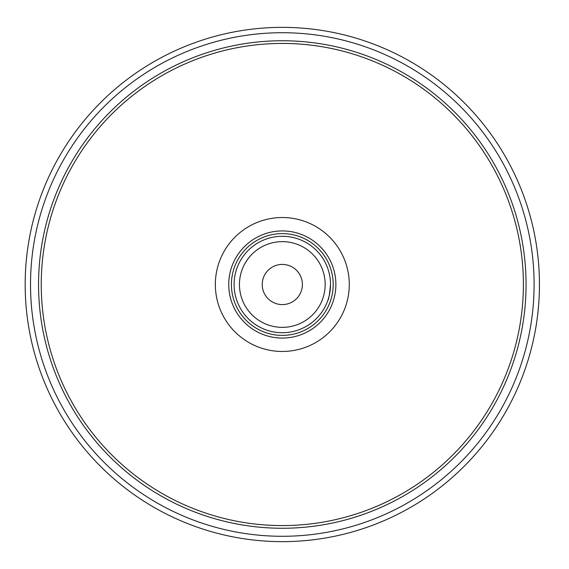 <?xml version="1.0" encoding="UTF-8"?>
<svg xmlns="http://www.w3.org/2000/svg" width="569" height="569" viewBox="0 0 569 569"><rect width="100%" height="100%" fill="white"/><g stroke="black" fill="none" stroke-linecap="round" stroke-linejoin="round"><path stroke-width="0.85" d="M282.309 40.748A243.752 243.752 0 0 0 71.21 406.38A243.752 243.752 0 0 0 493.408 406.38A243.752 243.752 0 0 0 282.309 40.748M534.099 284.5A251.79 251.79 0 0 1 156.418 502.555A251.79 251.79 0 0 1 156.418 66.445A251.79 251.79 0 0 1 534.099 284.5M539.455 284.5A257.145 257.145 0 0 0 153.737 61.808A257.145 257.145 0 0 0 153.737 507.192A257.145 257.145 0 0 0 539.455 284.5M282.309 304.593A20.093 20.093 0 0 1 264.912 274.457A20.093 20.093 0 0 1 299.707 274.457A20.093 20.093 0 0 1 282.309 304.593M330.525 284.5C329.629 294.265 328.711 299.621 327.765 300.574C328.711 299.621 329.629 294.265 330.525 284.5M327.765 268.426L328.185 269.663L327.765 268.426M282.309 338.071A53.571 53.571 0 0 0 328.704 257.714A53.571 53.571 0 0 0 235.915 257.714A53.571 53.571 0 0 0 282.309 338.071M282.309 335.397A50.897 50.897 0 0 1 238.233 259.051A50.897 50.897 0 0 1 326.386 259.051A50.897 50.897 0 0 1 282.309 335.397M282.309 332.716A48.216 48.216 0 0 0 324.067 260.396A48.216 48.216 0 0 0 240.552 260.396A48.216 48.216 0 0 0 282.309 332.716M282.309 327.36A42.86 42.86 0 0 1 245.196 263.07A42.86 42.86 0 0 1 319.429 263.07A42.86 42.86 0 0 1 282.309 327.36M282.309 525.578A241.078 241.078 0 0 0 491.09 163.964A241.078 241.078 0 0 0 73.536 163.964A241.078 241.078 0 0 0 282.309 525.578M282.309 351.464A66.964 66.964 0 0 0 340.305 251.014A66.964 66.964 0 0 0 224.314 251.014A66.964 66.964 0 0 0 282.309 351.464"/></g></svg>
